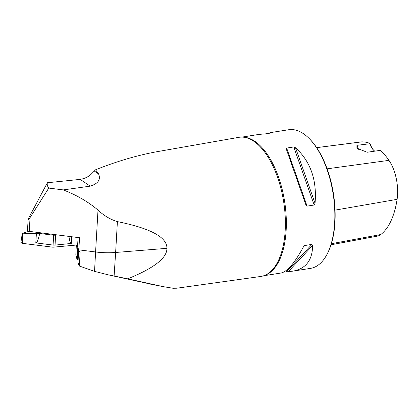 <?xml version="1.0" encoding="UTF-8"?>
<svg xmlns="http://www.w3.org/2000/svg" width="418" height="418" viewBox="0 0 418 418"><rect width="100%" height="100%" fill="white"/><g stroke="black" fill="none" stroke-linecap="round" stroke-linejoin="round"><path stroke-width="0.63" d="M63.254 189.908L48.786 188.074C47.38 186.287 46.91 184.51 47.38 182.75L28.649 218.102L28.105 219.716L27.483 230.47A2.247 0.805 3.3 0 0 29.26 231.363L79.53 237.737L78.83 249.844L95.591 251.97L98.005 210.087C103.899 215.651 110.368 219.492 117.406 221.613C150.632 228.353 167.137 237.257 166.923 248.329C167.09 257.984 154.017 268.152 127.704 278.827L163.119 286.628L173.078 288.263L176.741 288.216L260.696 276.47A70.423 34.036 -99 0 0 268.267 273.45A70.423 34.036 -99 0 0 285.175 230.548A70.423 34.036 -99 0 0 246.913 137.898A70.423 34.036 -99 0 0 238.777 137.35L158.051 151.509C138.118 155.052 117.28 161.144 95.544 169.792L98.559 173.904C100.931 179.557 98.157 183.638 90.241 186.151L63.254 189.908C76.776 195.164 88.36 201.889 98.005 210.087M28.105 219.716L28.393 219.826L29.631 218.274L48.786 188.074M47.38 182.75L77.471 179.662A36.491 13.094 -176.7 0 0 80.136 179.343C84.305 178.721 87.884 177.101 90.873 174.489L95.544 169.792M76.348 245.058L75.83 254.379L77.069 259.756L78.103 260.262M151.494 284.266L109.375 275.081M127.704 278.827L108.168 274.814L94.541 271.355L79.31 266.02L80.141 252.106L78.783 250.622L78.83 249.844M78.683 250.246L77.962 262.739L79.31 266.02M268.471 133.405L271.063 132.511L288.697 129.737A70.172 33.91 81 0 1 309.001 138.342A70.172 33.91 81 0 1 334.651 222.653A70.172 33.91 81 0 1 327.216 253.935A70.172 33.91 81 0 1 310.537 268.366L292.908 271.146L283.67 272.118M286.33 149.189L286.67 148.076L293.765 146.958L295.526 147.742C310.537 161.489 317.043 180.012 315.047 203.31L314.158 205.013L307.068 206.131L305.851 204.757L286.325 149.174M263.768 275.739L281.079 273.011C287.25 271.663 294.695 262.964 303.421 246.897L304.691 245.544L311.891 244.399L312.617 245.45C312.465 260.163 305.892 268.727 292.908 271.146M271.063 132.511L272.661 132.741L265.571 133.859L259.233 134.377L241.928 137.104M373.734 150.313A14.876 7.19 81 0 1 370.014 143.442L369.799 143.745L356.915 145.339L356.909 148.265L367.176 152.251L379.748 150.443L380.97 150.82A76.687 37.061 -99 0 1 388.965 160.36L327.127 168.815M370.014 143.442A76.687 37.061 -99 0 0 361.554 141.895A31.778 15.356 -99 0 0 360.906 141.953L316.666 147.627M309.001 138.342L309.618 138.954A69.331 33.508 81 0 1 334.959 222.256A69.331 33.508 81 0 1 327.613 253.162L327.216 253.935M331.03 244.796L377.323 236.133A31.778 15.356 -99 0 0 380.835 234.508A76.687 37.061 -99 0 0 397.1 199.349A31.778 15.356 -99 0 0 388.965 160.36M356.915 145.339A14.034 6.782 -99 0 0 358.717 149.414M369.799 143.745A14.034 6.782 -99 0 0 373.426 150.025A14.034 6.782 -99 0 0 374.852 151.149M117.406 221.613L115.629 252.472L166.923 248.329M114.104 276.089L115.629 252.472A36.491 13.094 -176.7 0 1 95.591 251.97L94.541 271.355M78.072 237.549L77.581 246.066L78.783 250.622M78.051 247.853L77.356 259.918M77.069 259.756L77.805 246.923M39.48 232.659L39.71 233.479C38.289 239.848 36.983 242.989 35.796 242.889L36.418 233.312L22.687 233.803C22.159 237.048 22.149 240.24 22.661 243.375L20.9 242.503L22.29 233.281M58.076 235.015L53.671 235.245L39.71 233.479M22.389 243.333L52.971 247.216L77.643 244.922L52.971 247.216L22.661 243.375M71.52 236.719L71.321 243.443L55.061 245.11L54.962 247.247M52.971 247.216L53.07 245.079L35.796 242.889M22.285 233.322L28.962 231.321M53.671 235.245L53.07 245.079L54.084 245.152L55.061 245.11L55.552 235.277M22.478 233.009L22.687 233.803M36.418 233.312L39.694 233.474M71.321 243.443C70.365 243.511 69.581 241.16 68.97 236.395M30.054 217.621L29.26 231.363M90.241 186.151L80.136 179.343M265.08 275.232A70.172 33.91 -99 0 0 286.152 230.292A70.172 33.91 -99 0 0 243.328 137.182M361.554 141.895L316.687 147.653M397.1 199.349L335.058 210.134M380.835 234.508L331.364 243.72M315.047 203.31L295.526 147.742M314.158 205.013L293.765 146.958M307.068 206.131L286.67 148.076M303.296 247.132L304.795 245.518M286.576 271.663L311.891 244.399M288.389 271.543L312.617 245.45M94.363 171.077L98.559 173.904M148.881 283.827L163.119 286.628"/></g></svg>
